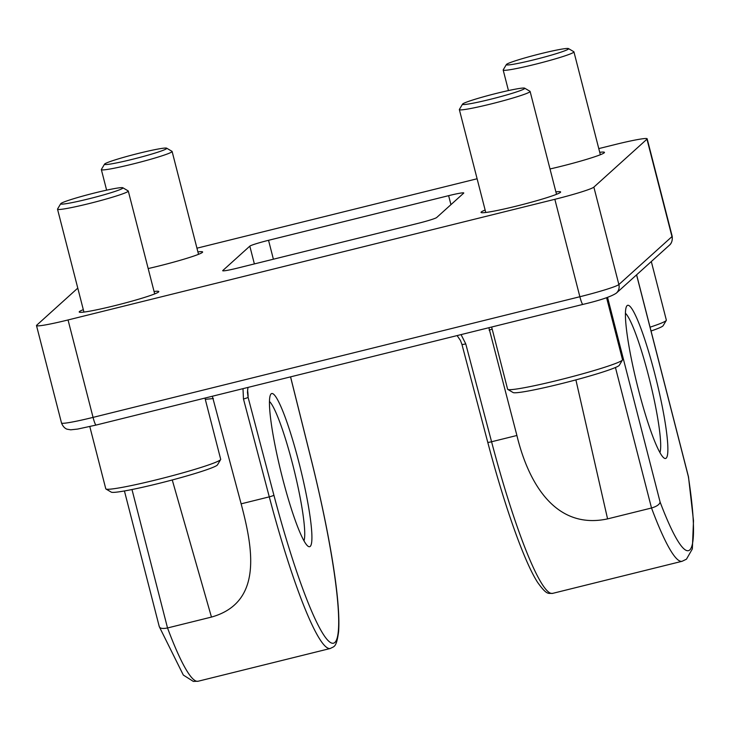 <?xml version="1.0" encoding="UTF-8"?>
<svg xmlns="http://www.w3.org/2000/svg" width="730" height="730" viewBox="0 0 730 730"><rect width="100%" height="100%" fill="white"/><g stroke="black" fill="none" stroke-linecap="round" stroke-linejoin="round"><path stroke-width="1.09" d="M282.401 477.63A78.895 9.864 -103.9 0 1 270.657 394.474A78.895 9.864 -103.9 0 1 298.981 462.665A78.895 9.864 -103.9 0 1 308.315 546.414A78.895 9.864 -103.9 0 1 282.401 477.63M303.981 540.793A73.046 9.134 76.1 0 0 292.739 464.608A73.046 9.134 76.1 0 0 269.452 401.463M638.367 389.4A78.895 9.864 -103.9 0 1 626.614 306.253A78.895 9.864 -103.9 0 1 654.938 374.435A78.895 9.864 -103.9 0 1 664.273 458.185A78.895 9.864 -103.9 0 1 638.367 389.4M659.938 452.573A73.046 9.134 76.1 0 0 648.696 376.388A73.046 9.134 76.1 0 0 625.409 313.243M154.066 291.489A41.09 2.719 165.6 0 1 158.802 291.562A41.09 2.719 165.6 0 1 158.574 291.973A41.09 2.719 165.6 0 1 117.183 305.058A41.09 2.719 165.6 0 1 79.205 312.002A41.09 2.719 165.6 0 1 79.433 311.591A41.09 2.719 165.6 0 1 83.311 309.657M555.895 191.89A41.09 2.719 165.6 0 1 560.631 191.963A41.09 2.719 165.6 0 1 560.403 192.382A41.09 2.719 165.6 0 1 519.012 205.458A41.09 2.719 165.6 0 1 481.033 212.403A41.09 2.719 165.6 0 1 481.262 211.992A41.09 2.719 165.6 0 1 485.14 210.057M197.903 251.905A41.09 2.719 165.6 0 1 202.63 251.978A41.09 2.719 165.6 0 1 202.402 252.388A41.09 2.719 165.6 0 1 148.181 268.558M599.731 152.314A41.09 2.719 165.6 0 1 604.458 152.387A41.09 2.719 165.6 0 1 604.23 152.798A41.09 2.719 165.6 0 1 550.009 168.968M212.357 396.244L241.137 503.837C252.708 547.564 263.475 602.46 211.463 617.078L172.253 479.966M159.222 626.185C159.532 628.402 162.306 628.995 167.526 627.964L211.463 617.078M247.963 387.42L247.452 392.32L248.09 397.302A4.38 0.511 165.2 0 1 243.464 398.981L242.99 388.652M575.897 379.883L607.579 518.893L651.516 508.007L615.445 367.5M607.579 518.893C553.714 530.418 527.553 479.829 516.904 435.481L488.881 327.706M461.059 334.605L465.758 343.885L491.573 441.76L516.904 435.481M646.962 139.174L593.864 187.117L618.876 284.545L671.974 236.602L646.962 139.174A36.527 2.418 -14.4 0 0 647.163 138.81A36.527 2.418 -14.4 0 0 615.627 144.421L598.773 148.601M554.846 199.308L68.045 319.959L93.057 417.387L579.866 296.736L554.846 199.308A36.527 2.418 -14.4 0 0 593.864 187.117M96.15 425.024A8.769 1.095 -103.9 0 1 96.086 425.061L77.672 429.067L70.728 429.815L67.224 429.222C67.963 429.377 63.884 429.048 61.512 423.008L36.5 325.58A36.527 2.418 -14.4 0 1 36.701 325.215L77.781 288.113M196.945 248.191L477.11 178.759M222.805 270.538L249.815 246.147A17.529 1.159 165.6 0 1 268.54 240.307L448.631 195.667A17.529 1.159 165.6 0 1 463.769 192.966A17.529 1.159 165.6 0 1 463.678 193.149L436.659 217.54A17.529 1.159 165.6 0 1 417.934 223.38L237.843 268.019A17.529 1.159 165.6 0 1 222.705 270.721A17.529 1.159 165.6 0 1 222.805 270.538L222.878 270.821M36.5 325.58A36.527 2.418 -14.4 0 0 68.045 319.959M492.166 329.066L489.136 330.206M213.37 398.553L205.285 399.328M124.429 490.961L159.277 626.659L183.33 675.067L193.331 681.409L198.14 681.236L330.389 648.459A184.088 23.022 -103.9 0 1 269.279 496.856L243.464 398.981M607.552 297.375L660.102 502.048C659.628 504.448 656.772 506.438 651.516 508.007A184.088 23.022 -103.9 0 0 682.13 561.279L686.465 559.18L692.35 548.905L693.5 520.782L688.49 476.845L636.615 274.809M660.102 502.048A175.319 21.927 76.1 0 0 688.344 476.544L688.49 476.845M461.944 344.295A4.38 0.511 -14.8 0 0 461.926 344.368A4.38 0.511 -14.8 0 0 465.758 343.885M650.065 327.177A59.312 3.933 -14.4 0 0 666.015 320.707A59.312 3.933 -14.4 0 0 666.28 320.406L663.132 325.708A54.933 3.641 165.6 0 1 662.877 325.991A54.933 3.641 165.6 0 1 651.041 331M666.28 320.406A59.312 3.933 -14.4 0 0 666.344 320.114L651.306 261.541M568.424 49.038A32.138 2.126 -14.4 0 0 568.497 48.591A32.138 2.126 -14.4 0 0 537.864 54.412A32.138 2.126 -14.4 0 0 506.52 64.377A32.138 2.126 -14.4 0 0 506.374 64.55A32.138 2.126 -14.4 0 0 535.008 59.531A32.138 2.126 -14.4 0 0 568.424 49.038M568.497 48.591L573.817 51.721A36.527 2.418 165.6 0 1 573.935 51.857A36.527 2.418 165.6 0 1 573.734 52.222A36.527 2.418 165.6 0 1 536.942 63.857A36.527 2.418 165.6 0 1 503.18 70.025A36.527 2.418 165.6 0 1 503.216 69.852L506.374 64.55M166.595 148.628A32.138 2.126 -14.4 0 0 166.668 148.19A32.138 2.126 -14.4 0 0 136.036 154.003A32.138 2.126 -14.4 0 0 104.691 163.976A32.138 2.126 -14.4 0 0 104.545 164.141A32.138 2.126 -14.4 0 0 133.189 159.122A32.138 2.126 -14.4 0 0 166.595 148.628M166.668 148.19L171.988 151.32A36.527 2.418 165.6 0 1 172.107 151.457A36.527 2.418 165.6 0 1 171.906 151.822A36.527 2.418 165.6 0 1 135.114 163.447A36.527 2.418 165.6 0 1 101.351 169.615A36.527 2.418 165.6 0 1 101.388 169.442L104.545 164.141M220.624 459.581L217.467 464.882A54.933 3.641 165.6 0 1 217.221 465.165A54.933 3.641 165.6 0 1 163.648 482.211A54.933 3.641 165.6 0 1 111.288 492.148L105.969 489.018A59.312 3.933 -14.4 0 0 162.507 478.287A59.312 3.933 -14.4 0 0 220.35 459.882A59.312 3.933 -14.4 0 0 220.624 459.581A59.312 3.933 -14.4 0 0 220.688 459.289L204.966 398.078M122.768 188.212A32.138 2.126 -14.4 0 0 122.841 187.765A32.138 2.126 -14.4 0 0 92.208 193.578A32.138 2.126 -14.4 0 0 60.855 203.551A32.138 2.126 -14.4 0 0 60.718 203.716A32.138 2.126 -14.4 0 0 89.352 198.697A32.138 2.126 -14.4 0 0 122.768 188.212M122.841 187.765L128.161 190.895A36.527 2.418 165.6 0 1 128.279 191.032A36.527 2.418 165.6 0 1 128.069 191.397A36.527 2.418 165.6 0 1 91.277 203.022A36.527 2.418 165.6 0 1 57.524 209.2A36.527 2.418 165.6 0 1 57.56 209.026L60.718 203.716M89.799 426.566L105.777 488.79A59.312 3.933 -14.4 0 0 105.969 489.018M622.453 359.981L619.295 365.283A54.933 3.641 165.6 0 1 619.049 365.575A54.933 3.641 165.6 0 1 565.476 382.611A54.933 3.641 165.6 0 1 513.117 392.548L507.797 389.418A59.312 3.933 -14.4 0 0 564.336 378.688A59.312 3.933 -14.4 0 0 622.179 360.291A59.312 3.933 -14.4 0 0 622.453 359.981A59.312 3.933 -14.4 0 0 622.517 359.698L606.593 297.703M524.596 88.613A32.138 2.126 -14.4 0 0 524.669 88.175A32.138 2.126 -14.4 0 0 494.037 93.987A32.138 2.126 -14.4 0 0 462.683 103.961A32.138 2.126 -14.4 0 0 462.546 104.125A32.138 2.126 -14.4 0 0 491.18 99.107A32.138 2.126 -14.4 0 0 524.596 88.613M524.669 88.175L529.989 91.305A36.527 2.418 165.6 0 1 530.108 91.442A36.527 2.418 165.6 0 1 529.898 91.807A36.527 2.418 165.6 0 1 493.106 103.432A36.527 2.418 165.6 0 1 459.352 109.609A36.527 2.418 165.6 0 1 459.389 109.427L462.546 104.125M491.646 327.022L507.605 389.2A59.312 3.933 -14.4 0 0 507.797 389.418M241.137 503.837L269.279 496.856A4.38 0.511 165.2 0 0 273.896 495.177A179.708 22.475 76.1 0 0 334.942 642.382A179.708 22.475 76.1 0 0 311.482 460.694L290.54 376.872M131.984 489.529L167.526 627.964A184.088 23.022 76.1 0 0 198.14 681.236M688.344 476.544L636.56 274.863M487.759 442.17A4.38 0.511 -14.8 0 0 487.74 442.243A4.38 0.511 -14.8 0 0 491.573 441.76A184.088 23.022 76.1 0 0 552.692 593.362L682.13 561.279M254.378 263.922L249.815 246.147M247.552 390.085A26.298 3.285 -103.9 0 1 248.09 397.302L273.896 495.177M450.939 204.646L448.631 195.667M268.54 240.307L273.394 259.214M582.96 304.373A8.769 1.095 -103.9 0 1 582.896 304.41A8.769 1.095 -103.9 0 1 579.866 296.736A36.527 2.418 -14.4 0 0 618.876 284.545A8.769 8.678 -132.1 0 1 616.312 293.15L669.41 245.198A8.769 8.678 -132.1 0 0 671.974 236.602A36.527 2.418 -14.4 0 0 672.175 236.237L647.163 138.81M61.512 423.008A36.527 2.418 -14.4 0 0 93.057 417.387A8.769 1.095 -103.9 0 0 96.086 425.061L582.896 304.41C599.978 300.377 611.12 296.626 616.312 293.15M672.175 236.237C673.033 243.309 668.853 245.609 669.41 245.198M330.389 648.459C334.148 646.178 336.357 648.03 338.601 631.76C340.883 600.334 329.175 531.695 311.518 460.676L290.577 376.863M552.692 593.362C548.303 593.098 547.217 595.771 537.636 582.421C524.231 561.735 504.512 505.945 487.74 442.243L461.926 344.368L460.411 340.399L457.108 335.581M573.935 51.857L600.352 154.733M503.18 70.025L508.454 90.566M172.107 151.457L198.523 254.323M101.351 169.615L106.626 190.156M128.279 191.032L154.687 293.907M57.524 209.2L83.932 312.075M530.108 91.442L556.515 194.308M459.352 109.609L485.76 212.476"/></g></svg>
